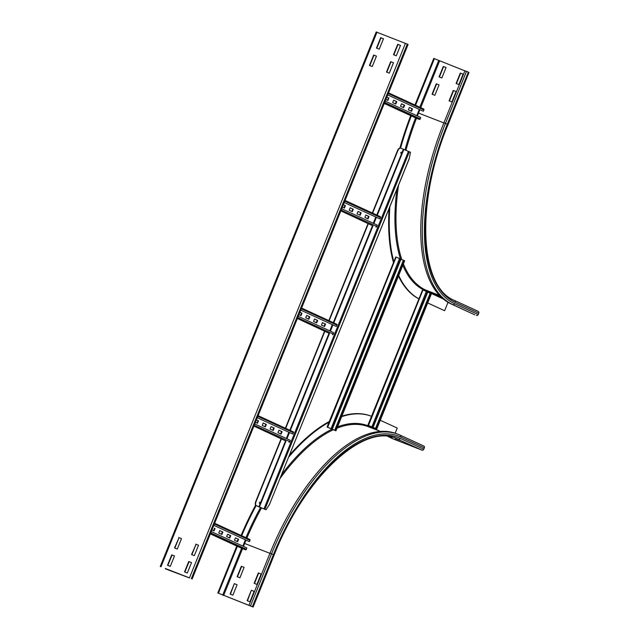 <?xml version="1.0" encoding="UTF-8"?>
<svg xmlns="http://www.w3.org/2000/svg" width="639" height="639" viewBox="0 0 639 639"><rect width="100%" height="100%" fill="white"/><g stroke="black" fill="none" stroke-linecap="round" stroke-linejoin="round"><path stroke-width="0.96" d="M404.271 442.244L408.984 444.417L404.271 442.244M412.131 445.862L416.852 448.027L412.131 445.862M389.455 436.637L391.963 437.787L388.847 436.549M395.11 439.233L399.822 441.397L395.11 439.233M258.356 572.919L261.143 574.006L258.356 572.919L254.146 583.335L256.934 584.421L261.143 574.006M258.667 573.071L254.474 583.463M251.343 590.276L254.13 591.363L249.921 601.778L247.133 600.692L251.343 590.276L247.461 600.82M254.122 591.379L251.662 590.42M241.326 566.298L244.114 567.376L241.326 566.298L237.125 576.705L239.913 577.792L244.114 567.376M241.646 566.442L237.444 576.833M380.293 420.262L397.234 428.05L395.158 433.186M400.206 435.183L423.665 445.974A1.502 1.326 114.7 0 1 424.344 447.843L423.785 449.233A1.502 1.326 114.7 0 1 421.988 450.136L393.504 439.049A1.502 1.326 114.7 0 1 393.376 438.993M234.321 583.647L237.101 584.733L232.9 595.149L230.112 594.062L234.321 583.647L230.431 594.19M237.093 584.757L234.633 583.798M241.095 535.434A168.888 77.958 -68.7 0 1 255.592 505.201M289.451 455.24A168.888 77.958 -68.7 0 1 329.285 421.524M341.865 416.141A168.888 77.958 -68.7 0 1 371.043 416.125L371.491 416.301A168.888 77.958 -68.7 0 0 341.657 416.652M241.702 535.714A168.888 77.958 -68.7 0 1 256.119 505.617M288.716 457.069A168.888 77.958 -68.7 0 1 329.54 421.956M236.765 546.033L217.803 592.968L253.156 607.05L252.373 606.683L273.412 554.612L269.993 553.238A161.779 74.675 -68.7 0 1 396.635 433.721L398.177 434.32A161.779 74.675 -68.7 0 1 400.078 435.127A1.502 1.326 -65.3 0 1 400.142 435.151L423.729 445.998M252.373 606.683L218.418 593.208L237.365 546.313M269.993 553.238L248.962 605.309M217.803 592.968L218.418 593.208M456.078 91.529L451.869 101.936L449.081 100.85L453.291 90.442L456.078 91.529L453.602 90.586L449.409 100.978M463.091 74.172L458.882 84.58L456.094 83.501L460.304 73.086L463.091 74.172M463.083 74.188L460.615 73.229L456.422 83.621M439.049 84.899L434.847 95.307L432.06 94.229L436.269 83.813L439.049 84.899L436.581 83.957L432.379 94.348M446.062 67.542L441.853 77.958L439.073 76.872L443.274 66.456L446.062 67.542M446.054 67.558L443.594 66.6L439.392 76.999M415.558 105.283L434.392 58.66L464.896 70.857M414.951 105.004L433.769 58.421L434.392 58.66M468.978 72.423L448.091 124.565L468.978 72.423L468.347 72.135L464.928 70.761L443.897 122.824A161.779 74.675 -68.7 0 0 451.262 304.012L474.849 314.859L452.803 304.611A161.779 74.675 -68.7 0 1 445.447 123.431L466.478 71.36M418.92 298.908A168.888 77.958 -68.7 0 1 398.464 276.048M393.496 262.597A168.888 77.958 -68.7 0 1 389.119 208.562M399.918 147.968A168.888 77.958 -68.7 0 1 410.701 115.635M419.304 299.028A168.888 77.958 -68.7 0 1 398.704 275.465M393.999 262.421A168.888 77.958 -68.7 0 1 389.886 206.653M400.573 148.088A168.888 77.958 -68.7 0 1 411.308 115.915M454.617 300.506L478.084 311.297A1.502 1.326 114.7 0 1 478.755 313.166L478.196 314.556A1.502 1.326 114.7 0 1 476.398 315.458M448.035 302.319L444.632 310.722L427.699 302.942M427.683 302.974L444.632 310.722M198.537 545.251L196.069 544.292L191.868 554.684M195.758 544.148L198.545 545.235L194.336 555.642L191.548 554.564L196.069 544.292M191.532 562.592L187.323 572.999L184.535 571.913L188.745 561.505L191.532 562.592L189.056 561.649L184.863 572.041M181.508 538.621L179.048 537.663L174.846 548.054M178.728 537.519L181.516 538.605L177.307 549.021L174.527 547.935L179.048 537.663M174.503 555.962L170.293 566.37L167.514 565.291L171.715 554.876L174.503 555.962L172.035 555.019L167.833 565.411M389.271 73.165L386.483 72.079L390.693 61.663L393.48 62.75L389.271 73.165M393.472 62.766L391.004 61.807L386.811 72.207M396.284 55.809L393.496 54.722L397.706 44.307L400.493 45.393L396.284 55.809M400.485 45.417L398.017 44.458L393.816 54.85M372.241 66.536L369.462 65.45L373.663 55.034L376.451 56.12L372.241 66.536M376.443 56.144L373.983 55.178L369.781 65.577M379.254 49.179L376.467 48.093L380.676 37.685L383.464 38.763L379.254 49.179M383.456 38.787L380.996 37.829L376.794 48.221M165.373 568.494L189.535 577.904M165.261 568.774L189.503 577.976M376.363 32.03L408.097 44.45L192.131 578.998M213.578 530.65L214.544 528.253L215.008 528.429L214.025 530.857L211.964 529.907M214.544 528.253L215.008 528.429M221.893 534.476L218.746 533.03L219.728 530.602L222.875 532.047L221.893 534.476M221.437 534.268L222.412 531.864L219.72 530.626M222.412 531.864L222.875 532.047M229.76 538.094L226.613 536.648L227.596 534.212L230.735 535.658L229.76 538.094M229.305 537.886L230.272 535.482L227.58 534.244M230.272 535.482L230.735 535.658M237.62 541.704L234.473 540.259L235.456 537.83L238.603 539.276L237.62 541.704M237.165 541.497L238.139 539.092L235.448 537.854M238.139 539.092L238.603 539.276M249.673 539.38L214.64 523.277L249.705 539.396A0.751 0.663 114.7 0 1 249.985 540.37L249.354 541.664L213.809 525.33M245.368 539.835L242.844 546.081M211.285 531.576L246.83 547.919L246.39 549.284A0.751 0.663 114.7 0 1 245.464 549.796L242.061 548.47A0.751 0.663 114.7 0 1 241.997 548.438M257.054 423.05L258.02 420.646L258.483 420.829L257.501 423.258L255.432 422.307M258.02 420.646L256.407 419.903M256.415 419.879L258.483 420.829M265.369 426.876L262.222 425.422L263.204 422.994L266.351 424.44L265.369 426.876M264.913 426.66L265.888 424.264L263.188 423.026M265.888 424.264L266.351 424.44M273.228 430.486L270.089 429.041L271.064 426.612L274.211 428.058L273.228 430.486M272.781 430.279L273.748 427.874L271.056 426.636M273.748 427.874L274.211 428.058M281.096 434.105L277.949 432.659L278.931 430.223L282.079 431.668L281.096 434.105M280.641 433.897L281.615 431.493L278.923 430.255M281.615 431.493L282.079 431.668M293.181 431.788L258.116 415.669L293.149 431.78A0.751 0.663 114.7 0 1 293.461 432.771L292.83 434.065L257.285 417.722M288.844 432.236L286.32 438.482M258.883 506.863L256.287 505.673A3.746 1.725 -68.7 0 1 256.119 501.479L255.808 501.359A3.746 1.725 111.3 0 0 255.983 505.553L266.056 509.77L258.883 506.863L285.545 440.87A0.751 0.663 114.7 0 1 285.505 440.854L253.907 426.085M254.761 423.976L290.306 440.311L289.858 441.685A0.751 0.663 114.7 0 1 288.94 442.188M300.522 315.442L301.496 313.046L301.959 313.222L300.977 315.65L298.908 314.7M301.496 313.046L299.883 312.303M299.891 312.271L301.959 313.222M308.845 319.268L305.698 317.823L306.68 315.394L309.827 316.84L308.845 319.268M308.389 319.061L309.356 316.656L306.664 315.418M309.356 316.656L309.827 316.84M316.704 322.887L313.557 321.441L314.54 319.005L317.687 320.451L316.704 322.887M316.257 322.671L317.224 320.275L314.532 319.037M317.224 320.275L317.687 320.451M324.572 326.497L321.425 325.051L322.407 322.623L325.555 324.069L324.572 326.497M324.117 326.289L325.091 323.885L322.391 322.647M325.091 323.885L325.555 324.069M336.657 324.189L301.592 308.07L336.625 324.173A0.751 0.663 114.7 0 1 336.937 325.163L336.306 326.457L300.761 310.123M332.32 324.628L329.796 330.874M289.834 430.255L329.021 333.262A0.751 0.663 114.7 0 1 328.981 333.246L297.383 318.486M298.237 316.369L333.782 332.703L333.334 334.077A0.751 0.663 114.7 0 1 332.416 334.588M343.998 207.843L344.972 205.438L345.435 205.622L344.453 208.05L342.384 207.1M344.972 205.438L343.359 204.696M343.367 204.672L345.435 205.622M352.321 211.661L349.174 210.215L350.156 207.787L353.295 209.233L352.321 211.661M351.865 211.453L352.832 209.057L350.14 207.819M352.832 209.057L353.295 209.233M360.18 215.279L357.033 213.833L358.016 211.405L361.163 212.851L360.18 215.279M359.725 215.071L360.7 212.667L358.008 211.429M360.7 212.667L361.163 212.851M368.048 218.897L364.901 217.452L365.883 215.016L369.03 216.461L368.048 218.897M367.593 218.69L368.559 216.286L365.867 215.047M368.559 216.286L369.03 216.461M380.133 216.581L345.068 200.462L380.101 216.573A0.751 0.663 114.7 0 1 380.413 217.564L379.774 218.857L344.237 202.515M375.796 217.028L373.272 223.275M333.31 322.647L372.497 225.663A0.751 0.663 114.7 0 1 372.457 225.647L340.859 210.878M341.713 208.769L377.25 225.104L376.81 226.47A0.751 0.663 114.7 0 1 375.892 226.981M387.474 100.235L388.448 97.831L388.911 98.015L387.929 100.443L385.86 99.492M388.448 97.831L386.827 97.096M386.843 97.064L388.911 98.015M395.789 104.061L392.65 102.615L393.624 100.187L396.771 101.633L395.789 104.061M395.341 103.853L396.308 101.449L393.616 100.211M396.308 101.449L396.771 101.633M403.656 107.672L400.509 106.226L401.492 103.798L404.639 105.243L403.656 107.672M403.201 107.464L404.175 105.068L401.484 103.83M404.175 105.068L404.639 105.243M411.524 111.29L408.377 109.844L409.359 107.416L412.498 108.862L411.524 111.29M411.069 111.082L412.035 108.678L409.343 107.44M412.035 108.678L412.498 108.862M423.609 108.981L388.536 92.863L423.569 108.965A0.751 0.663 114.7 0 1 423.889 109.956L423.25 111.25L387.713 94.915M419.272 109.421L416.748 115.667M385.189 101.162L420.726 117.496L420.286 118.87A0.751 0.663 114.7 0 1 419.368 119.381L415.957 118.055A0.751 0.663 114.7 0 1 415.893 118.023M430.646 293.277L431.349 293.589L376.659 428.961L375.956 428.649L430.646 293.277L430.207 293.101L375.508 428.473L376.235 428.801L368.391 425.462L373.12 427.347L427.818 291.975L427.307 291.735L372.617 427.108L373.12 427.347M422.643 289.914L427.307 291.735M376.659 428.961L372.138 426.916M427.731 292.191L430.191 293.149M375.956 428.649L375.508 428.473M403.848 260.377L404.543 260.688L335.826 430.774L335.124 430.462L403.848 260.377L403.401 260.201L334.684 430.287L335.379 430.606L327.567 427.267L332.296 429.16L401.012 259.075L400.509 258.835L331.785 428.921L332.296 429.16M395.837 257.014L400.509 258.835M335.826 430.774L331.306 428.729M400.925 259.29L403.385 260.249M335.124 430.462L334.684 430.287M400.717 153.072L401.036 152.266M401.268 152.841L400.829 153.256L401.236 152.21L401.268 152.841M259.298 503.101L259.618 502.294M259.849 502.861L259.41 503.276L259.817 502.23L259.849 502.861M372.617 213.13L397.762 150.9A3.746 1.725 -68.7 0 1 400.693 148.136A3.746 1.725 -68.7 0 1 400.741 148.152L410.502 152.25L409.16 158.967L269.85 503.532M400.653 148.12L400.429 148.032A3.746 1.725 111.3 0 0 400.381 148.008A3.746 1.725 111.3 0 0 397.45 150.78L397.762 150.9M256.119 501.479L281.384 438.953M285.673 428.338L324.852 331.353M329.141 320.738L368.328 223.746M266.056 509.77L269.706 504.123M408.848 159.502L409.16 158.967M255.808 501.359L281.08 438.817M285.369 428.202L324.556 331.21M328.845 320.594L368.024 223.61M372.313 212.995L397.45 150.78M369.973 427.363A0.751 0.663 114.7 0 1 369.853 426.572L380.357 431.405M393.44 439.025L387.793 436.429L393.504 439.049M394.702 437.851L421.988 450.136M253.004 606.97L274.187 554.987C304.228 477.764 363.152 422.914 396.547 438.514A157.282 72.606 -68.7 0 1 398.393 439.289A1.502 1.326 -65.3 0 0 400.19 438.386L423.785 449.233M273.412 554.612A160.277 73.988 -68.7 0 1 400.749 436.996L424.344 447.843M400.749 436.996A1.502 1.326 -65.3 0 0 400.142 435.151L398.177 434.32A161.779 74.675 -68.7 0 0 271.543 553.845L250.504 605.908M274.043 554.908A158.784 73.293 -68.7 0 1 400.19 438.386M244.002 543.222L244.633 543.477A158.033 72.95 -68.7 0 1 246.007 540.131M246.87 538.094A158.033 72.95 -68.7 0 1 261.495 507.909M280.082 478.427A158.033 72.95 -68.7 0 1 333.246 429.791M337.001 428.178A158.033 72.95 -68.7 0 1 368.344 426.724L380.389 431.413M243.467 546.369L244.633 543.477L269.954 553.334M245.951 537.671A158.784 73.293 -68.7 0 1 260.544 507.534M281.639 474.585A158.784 73.293 -68.7 0 1 331.889 429.264M337.536 426.852A158.784 73.293 -68.7 0 1 369.853 426.572M242.548 548.661L223.602 595.548M241.614 548.262L222.668 595.157M443.857 122.92L418.537 113.063L419.895 109.708M420.718 107.656L439.568 61.001M419.799 107.232L438.642 60.609M417.379 115.963A158.033 72.95 -68.7 0 1 418.537 113.063L417.898 112.807M478.196 314.556L454.609 303.709A160.277 73.988 -68.7 0 1 447.308 124.198L468.347 72.135M447.308 124.198L443.897 122.824M454.489 300.45A1.502 1.326 114.7 0 1 455.168 302.319A158.784 73.293 -68.7 0 1 447.939 124.485M454.609 303.709A1.502 1.326 114.7 0 1 452.803 304.611L451.262 304.012M402.826 265.265A158.784 73.293 -68.7 0 0 424.831 290.505A0.751 0.663 114.7 0 1 425.726 290.058A158.033 72.95 -68.7 0 1 403.393 263.859M401.843 259.65A158.033 72.95 -68.7 0 1 398.544 185.222M405.925 150.365A158.033 72.95 -68.7 0 1 416.484 118.255M441.309 297.215L425.726 290.058L439.528 295.426M400.453 258.811A158.784 73.293 -68.7 0 1 396.963 189.136M404.974 149.997A158.784 73.293 -68.7 0 1 415.558 117.872M478.755 313.166L455.168 302.319M424.831 290.505L443.354 299.02M407.946 44.371L191.98 578.918M407.323 44.083L191.349 578.63M405.453 43.308L189.479 577.856M376.97 32.222L161.004 566.769M249.985 540.37L214.353 523.988M242.061 548.47L210.351 533.892L242.029 548.454M245.464 549.796L210.431 533.693M246.39 549.284L210.75 532.902M293.461 432.771L257.829 416.388M289.858 441.685L254.226 425.302M336.937 325.163L301.304 308.781M333.334 334.077L297.702 317.695M380.413 217.564L344.772 201.181M376.81 226.47L341.178 210.095M423.889 109.956L388.248 93.574M415.957 118.055L384.247 103.478L415.925 118.039M419.368 119.381L384.335 103.278M420.286 118.87L384.654 102.488M426.357 291.336L371.898 426.82M422.946 290.01L368.487 425.494M368.415 425.47L367.952 425.286M372.042 427.171L372.593 427.132M399.551 258.436L331.066 428.633M396.148 257.11L327.663 427.307M327.583 427.283L327.12 427.1M331.21 428.977L331.761 428.945M286.488 438.554L289.012 432.307M329.956 330.954L332.48 324.7M373.432 223.346L375.956 217.1M376.786 215.047L403.337 149.342M269.402 504.65L409.311 158.36M259.354 507.062L286.016 441.054M286.943 438.769L289.467 432.515M290.298 430.462L329.492 333.446M330.419 331.162L332.943 324.916M333.774 322.863L372.968 225.847M373.895 223.562L376.419 217.308M377.25 215.255L403.8 149.534M263.995 508.868L408.441 151.347M264.929 509.251L409.375 151.731M274.187 554.987L253.156 607.05M448.091 124.565C415.43 202.331 419.424 287.111 454.553 300.474L478.148 311.321M160.245 566.497L376.211 31.95M367.872 425.247L422.571 289.874M376.754 429.017L431.453 293.644M327.048 427.06L395.765 256.974M335.93 430.83L404.647 260.744"/></g></svg>
